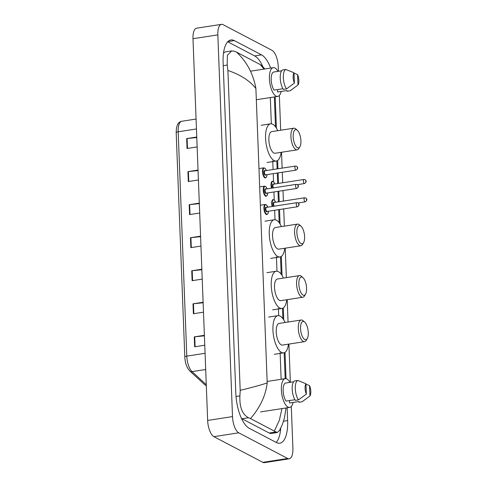 <?xml version="1.0" encoding="UTF-8"?>
<svg xmlns="http://www.w3.org/2000/svg" width="487" height="487" viewBox="0 0 487 487"><rect width="100%" height="100%" fill="white"/><g stroke="black" fill="none" stroke-linecap="round" stroke-linejoin="round"><path stroke-width="0.73" d="M291.299 406.456L292.9 448.277A13.691 5.418 -98.8 0 1 289.272 458.803A13.691 5.418 -98.8 0 1 287.689 458.492L238.74 432.821A13.691 5.418 -98.8 0 1 232.506 416.598L217.841 34.881A13.691 5.418 -98.8 0 1 221.475 24.35A13.691 5.418 -98.8 0 1 223.058 24.66L272.008 50.331A13.691 5.418 -98.8 0 1 278.241 66.555L278.424 71.309M289.272 458.803L264.417 462.65A13.691 5.418 -98.8 0 1 262.834 462.34L213.884 436.669A13.691 5.418 -98.8 0 1 207.651 420.445L192.986 38.723A13.691 5.418 -98.8 0 1 196.62 28.197L221.475 24.35M279.349 95.464L280.682 130.23M281.529 152.267L282.143 168.118M282.302 172.252L282.704 182.765M283.002 190.563L283.41 201.076M283.708 208.874L284.371 226.138M285.218 248.175L286.35 277.627M287.196 299.663L288.054 322.047M288.901 344.084L290.368 382.301M270.662 68.07A29.439 11.645 81.2 0 0 261.525 54.873L234.332 40.61A29.439 11.645 81.2 0 0 230.917 39.94A29.439 11.645 81.2 0 0 223.113 62.58L235.824 393.399A29.439 11.645 81.2 0 0 249.222 428.28L276.415 442.543A29.439 11.645 81.2 0 0 279.824 443.213A29.439 11.645 81.2 0 0 287.634 420.573L287.141 407.802M286.021 378.673L285.011 352.32M283.763 319.935L283.306 307.9M282.058 275.52L281.328 256.412M280.08 224.026L279.526 209.52M279.221 201.721L278.82 191.208M278.521 183.41L278.12 172.903M277.961 168.77L277.639 160.503M276.397 128.118L275.192 96.81M262.828 66.67A29.439 11.645 81.2 0 0 254.689 55.932L227.709 41.779M276.202 442.427A29.439 11.645 81.2 0 0 280.701 428.207M240.194 390.355C252.747 387.262 261.75 384.791 267.205 382.928C265.701 395.578 260.131 407.461 250.501 418.583L248.534 417.749C242.319 414.461 239.44 407.175 239.908 395.882L240.194 390.355L227.904 70.426L227.198 65.057L227.356 55.329L231.702 50.904L225.761 51.823A18.482 7.311 81.2 0 0 223.478 53.284M241.503 418.479A18.482 7.311 81.2 0 0 241.984 418.759L269.171 433.022A18.482 7.311 81.2 0 0 271.314 433.442L277.255 432.523L274.327 431.086L279.313 420.342L281.973 408.599M231.702 50.904L234.454 51.232L236.42 52.066L260.247 64.57L261.89 65.715L264.855 68.965M286.009 407.978L284.438 418.102L282.15 425.011L279.483 430.502L277.255 432.523M250.501 418.583L274.327 431.086M236.42 52.066C246.824 61.703 253.313 73.86 255.894 88.549C250.075 80.958 240.742 74.919 227.904 70.426M264.033 69.093L260.247 64.57M198.051 170.572L188.378 171.576A2.739 0.706 177.8 0 0 187.927 171.631L198.032 170.066M198.416 179.983L188.311 181.548L187.927 171.631M196.785 137.523L187.105 138.527A2.739 0.706 177.8 0 0 186.661 138.582L196.766 137.017M197.144 146.934L187.038 148.498L186.661 138.582M201.862 269.719L192.188 270.723A2.739 0.706 177.8 0 0 191.738 270.778L201.843 269.214M202.221 279.13L192.115 280.695L191.738 270.778M203.128 302.768L193.455 303.772A2.739 0.706 177.8 0 0 193.004 303.827L203.109 302.263M203.493 312.179L193.388 313.744L193.004 303.827M204.4 335.817L194.727 336.821A2.739 0.706 177.8 0 0 194.276 336.876L204.382 335.312M204.759 345.228L194.66 346.793L194.276 336.876M199.323 203.621L189.644 204.625A2.739 0.706 177.8 0 0 189.2 204.68L199.305 203.116M199.682 213.032L189.577 214.597L189.2 204.68M200.589 236.67L190.916 237.674A2.739 0.706 177.8 0 0 190.466 237.729L200.571 236.165M200.954 246.081L190.849 247.646L190.466 237.729M293.071 402.445A14.549 5.753 -98.8 0 1 289.668 407.412A14.549 5.753 -98.8 0 1 287.981 407.077A14.549 5.753 -98.8 0 1 281.498 391.865A14.549 5.753 -98.8 0 1 285.218 378.655A14.549 5.753 -98.8 0 1 286.904 378.989A14.549 5.753 -98.8 0 1 289.96 382.362M293.612 381.796L285.309 383.08A10.27 4.06 -98.8 0 0 283.148 390.781A10.27 4.06 -98.8 0 0 286.003 401.111L294.927 399.73M306.36 394.08A6.848 2.709 -98.8 0 1 305.964 383.762L306.36 394.08L298.458 399.906A10.951 4.334 -98.8 0 1 295.292 388.711A10.951 4.334 -98.8 0 1 297.709 380.438L294.605 380.919A10.951 4.334 -98.8 0 0 292.188 389.192A10.951 4.334 -98.8 0 0 295.347 400.387L298.458 399.906M305.964 383.762L297.709 380.438M309.939 395.961L309.543 385.637A6.848 2.709 -98.8 0 1 309.939 395.961L302.366 401.586A10.951 4.334 -98.8 0 1 302.037 401.787L298.927 402.268L298.902 401.544L289.582 402.986L289.485 400.57M305.976 384.115L309.543 385.637M305.44 399.358L302.037 401.787M304.083 321.676A9.241 3.659 -98.8 0 1 304.704 322.114A9.241 3.659 -98.8 0 1 308.034 330.04A9.241 3.659 -98.8 0 1 307.254 338.599A9.241 3.659 -98.8 0 1 304.765 339.518A9.241 3.659 -98.8 0 1 300.558 328.573A9.241 3.659 -98.8 0 1 304.083 321.676M307.254 338.599L306.226 340.322A10.951 4.334 -98.8 0 1 304.545 341.661A10.951 4.334 -98.8 0 1 303.273 341.411A10.951 4.334 -98.8 0 1 298.391 329.961A10.951 4.334 -98.8 0 1 301.191 320.014A10.951 4.334 -98.8 0 1 302.464 320.263A10.951 4.334 -98.8 0 1 303.2 320.781L304.704 322.114M301.191 320.014L279.136 323.429A10.951 4.334 81.2 0 0 276.336 333.376A10.951 4.334 81.2 0 0 281.218 344.826A10.951 4.334 81.2 0 0 282.484 345.076L304.545 341.661M288.468 344.151A18.829 7.445 -98.8 0 1 283.69 352.856A18.829 7.445 -98.8 0 1 281.51 352.43A18.829 7.445 -98.8 0 1 273.116 332.743A18.829 7.445 -98.8 0 1 277.931 315.649A18.829 7.445 -98.8 0 1 280.11 316.075A18.829 7.445 -98.8 0 1 285.12 322.497M302.372 277.255A9.241 3.659 -98.8 0 1 302.999 277.693A9.241 3.659 -98.8 0 1 306.329 285.619A9.241 3.659 -98.8 0 1 305.55 294.178A9.241 3.659 -98.8 0 1 303.06 295.104A9.241 3.659 -98.8 0 1 298.854 284.152A9.241 3.659 -98.8 0 1 302.372 277.255M305.55 294.178L304.521 295.901A10.951 4.334 -98.8 0 1 302.841 297.247A10.951 4.334 -98.8 0 1 301.569 296.997A10.951 4.334 -98.8 0 1 296.686 285.54A10.951 4.334 -98.8 0 1 299.487 275.593A10.951 4.334 -98.8 0 1 300.759 275.843A10.951 4.334 -98.8 0 1 301.496 276.366L302.999 277.693M299.487 275.593L277.432 279.008A10.951 4.334 81.2 0 0 274.625 288.955A10.951 4.334 81.2 0 0 279.508 300.412A10.951 4.334 81.2 0 0 280.78 300.656L302.841 297.247M286.764 299.73A18.829 7.445 -98.8 0 1 281.985 308.441A18.829 7.445 -98.8 0 1 279.8 308.009A18.829 7.445 -98.8 0 1 271.411 288.322A18.829 7.445 -98.8 0 1 276.226 271.229A18.829 7.445 -98.8 0 1 278.406 271.655A18.829 7.445 -98.8 0 1 283.416 278.083M300.394 225.767A9.241 3.659 -98.8 0 1 301.021 226.205A9.241 3.659 -98.8 0 1 304.351 234.131A9.241 3.659 -98.8 0 1 303.571 242.69A9.241 3.659 -98.8 0 1 301.082 243.61A9.241 3.659 -98.8 0 1 296.875 232.664A9.241 3.659 -98.8 0 1 300.394 225.767M303.571 242.69L302.543 244.413A10.951 4.334 -98.8 0 1 300.863 245.752A10.951 4.334 -98.8 0 1 299.59 245.503A10.951 4.334 -98.8 0 1 294.708 234.052A10.951 4.334 -98.8 0 1 297.508 224.105A10.951 4.334 -98.8 0 1 298.781 224.355A10.951 4.334 -98.8 0 1 299.517 224.872L301.021 226.205M297.508 224.105L275.453 227.52A10.951 4.334 81.2 0 0 272.653 237.461A10.951 4.334 81.2 0 0 277.535 248.918A10.951 4.334 81.2 0 0 278.801 249.167L300.863 245.752M284.785 248.242A18.829 7.445 -98.8 0 1 280.007 256.947A18.829 7.445 -98.8 0 1 277.821 256.521A18.829 7.445 -98.8 0 1 269.433 236.834A18.829 7.445 -98.8 0 1 274.248 219.74A18.829 7.445 -98.8 0 1 276.427 220.167A18.829 7.445 -98.8 0 1 281.437 226.589M296.711 129.859A9.241 3.659 -98.8 0 1 297.332 130.297A9.241 3.659 -98.8 0 1 300.668 138.223A9.241 3.659 -98.8 0 1 299.889 146.782A9.241 3.659 -98.8 0 1 297.399 147.701A9.241 3.659 -98.8 0 1 293.192 136.756A9.241 3.659 -98.8 0 1 296.711 129.859M299.889 146.782L298.854 148.505A10.951 4.334 -98.8 0 1 297.173 149.844A10.951 4.334 -98.8 0 1 295.907 149.594A10.951 4.334 -98.8 0 1 291.025 138.144A10.951 4.334 -98.8 0 1 293.825 128.197A10.951 4.334 -98.8 0 1 295.092 128.446A10.951 4.334 -98.8 0 1 295.834 128.964L297.332 130.297M293.825 128.197L271.764 131.612A10.951 4.334 81.2 0 0 268.964 141.553A10.951 4.334 81.2 0 0 273.846 153.009A10.951 4.334 81.2 0 0 275.118 153.259L297.173 149.844M281.102 152.334A18.829 7.445 -98.8 0 1 276.324 161.039A18.829 7.445 -98.8 0 1 274.138 160.613A18.829 7.445 -98.8 0 1 265.75 140.926A18.829 7.445 -98.8 0 1 270.565 123.826A18.829 7.445 -98.8 0 1 272.744 124.258A18.829 7.445 -98.8 0 1 277.754 130.68M281.121 91.453A14.549 5.753 -98.8 0 1 277.724 96.42A14.549 5.753 -98.8 0 1 276.038 96.085A14.549 5.753 -98.8 0 1 269.555 80.872A14.549 5.753 -98.8 0 1 273.274 67.663A14.549 5.753 -98.8 0 1 274.96 67.997A14.549 5.753 -98.8 0 1 278.01 71.37M281.663 70.804L273.359 72.088A10.27 4.06 -98.8 0 0 271.204 79.789A10.27 4.06 -98.8 0 0 274.053 90.113L282.984 88.731M294.41 83.088A6.848 2.709 -98.8 0 1 294.014 72.77L294.41 83.088L286.508 88.914A10.951 4.334 -98.8 0 1 283.343 77.713A10.951 4.334 -98.8 0 1 285.759 69.446L282.655 69.927A10.951 4.334 -98.8 0 0 280.238 78.194A10.951 4.334 -98.8 0 0 283.404 89.395L286.508 88.914M294.014 72.77L285.759 69.446M297.989 84.963L297.594 74.645A6.848 2.709 -98.8 0 1 297.989 84.963L290.416 90.594A10.951 4.334 -98.8 0 1 290.088 90.789L286.983 91.27L286.953 90.552L277.633 91.994L277.541 89.578M294.026 73.123L297.594 74.645M293.491 88.366L290.088 90.789M270.322 97.564L271.326 123.808M272.75 160.826L273.085 169.525M273.244 173.652L273.554 181.681M273.944 191.963L274.254 199.993M274.65 210.274L275.015 219.716M276.433 256.734L276.987 271.21M278.412 308.228L278.698 315.625M280.116 352.643L281.145 379.288M255.894 88.549L267.205 382.928M217.841 34.881L192.986 38.723M232.506 416.598L207.651 420.445M238.74 432.821L213.884 436.669M287.689 458.492L262.834 462.34M254.689 55.932L261.525 54.873M283.544 421.206L287.634 420.573M227.873 41.614L234.332 40.61M241.984 418.759L248.534 417.749M236.012 396.485L239.908 395.882M223.235 65.672L227.198 65.057M269.171 433.022L275.727 432.012M206.305 385.412A3.421 2.819 132.5 0 1 204.838 384.779L189.839 371.021C186.819 367.801 185.139 363.132 184.804 357.001L176.191 132.665A3.421 0.883 -2.2 0 1 178.175 131.782L186.795 356.125A3.421 0.883 177.8 0 0 184.804 357.001M176.227 132.787A3.421 0.883 -2.2 0 1 176.191 132.665C176.239 125.634 178.114 121.835 181.809 121.251A13.691 5.418 81.2 0 0 178.175 131.782L196.456 128.952M205.07 353.294L186.795 356.125A13.691 5.418 81.2 0 0 192.024 371.624A3.421 2.819 132.5 0 1 189.839 371.021M205.697 369.505L192.024 371.624L206.281 384.693M190.916 237.674L191.3 247.573M192.188 270.723L192.566 280.622M193.455 303.772L193.838 313.677M194.727 336.821L195.104 346.726M189.644 204.625L190.027 214.523M188.378 171.576L188.755 181.474M187.105 138.527L187.489 148.425M272.196 206.494A5.132 2.033 -98.8 0 1 273.073 199.554L274.431 200.169L275.581 202.288M275.551 202.288A4.791 1.893 81.2 0 0 273.992 199.956A4.791 1.893 81.2 0 0 272.306 201.533A4.791 1.893 81.2 0 0 272.647 206.427M273.712 206.263A2.398 0.95 -98.8 0 1 273.183 203.438A2.398 0.95 -98.8 0 1 274.084 202.269A2.398 0.95 -98.8 0 1 274.339 202.476M305.008 201.807A2.051 0.81 -98.8 0 1 304.089 199.658A2.051 0.81 -98.8 0 1 304.618 197.789L305.714 197.978C307.4 199.153 307.242 200.443 305.246 201.849A2.051 0.81 -98.8 0 1 305.008 201.807M306.469 199.25L306.493 199.913L306.469 199.25M304.618 197.789L274.169 202.507A2.051 0.81 81.2 0 0 273.621 203.968A2.051 0.81 81.2 0 0 274.218 206.184M271.49 188.189A5.132 2.033 -98.8 0 1 272.373 181.249L273.731 181.858L274.881 183.976M274.845 183.983A4.791 1.893 81.2 0 0 273.292 181.645A4.791 1.893 81.2 0 0 271.606 183.228A4.791 1.893 81.2 0 0 271.947 188.116M273.012 187.952A2.398 0.95 -98.8 0 1 272.483 185.127A2.398 0.95 -98.8 0 1 273.377 183.958A2.398 0.95 -98.8 0 1 273.639 184.171M304.302 183.496A2.051 0.81 -98.8 0 1 303.389 181.347A2.051 0.81 -98.8 0 1 303.912 179.484L305.008 179.666C306.694 180.841 306.542 182.132 304.539 183.544A2.051 0.81 -98.8 0 1 304.302 183.496M305.769 180.939L305.793 181.602L305.769 180.939M303.912 179.484L273.463 184.196A2.051 0.81 81.2 0 0 272.915 185.663A2.051 0.81 81.2 0 0 273.511 187.872M268.434 211.236L267.966 213.616L266.87 214.597A5.132 2.033 -98.8 0 1 266.273 214.481A5.132 2.033 -98.8 0 1 263.984 209.112A5.132 2.033 -98.8 0 1 265.299 204.449L261.135 205.094M267.771 207.182A4.791 1.893 81.2 0 0 266.219 204.844A4.791 1.893 81.2 0 0 264.392 208.424A4.791 1.893 81.2 0 0 266.572 214.097A4.791 1.893 81.2 0 0 268.404 211.242M267.193 211.425A2.398 0.95 -98.8 0 1 266.486 211.784A2.398 0.95 -98.8 0 1 265.391 208.947A2.398 0.95 -98.8 0 1 266.304 207.158A2.398 0.95 -98.8 0 1 266.566 207.371M266.389 207.395A2.051 0.81 81.2 0 0 265.865 209.258A2.051 0.81 81.2 0 0 266.779 211.407A2.051 0.81 81.2 0 0 267.022 211.455L297.466 206.744A2.051 0.81 -98.8 0 1 297.228 206.695A2.051 0.81 -98.8 0 1 296.315 204.546A2.051 0.81 -98.8 0 1 296.839 202.683L266.389 207.395M298.72 204.802L298.695 204.144L298.72 204.802M267.728 192.925L267.266 195.305L266.164 196.285A5.132 2.033 -98.8 0 1 265.573 196.17A5.132 2.033 -98.8 0 1 263.284 190.801A5.132 2.033 -98.8 0 1 264.593 186.137L260.435 186.783M267.071 188.871A4.791 1.893 81.2 0 0 265.512 186.539A4.791 1.893 81.2 0 0 263.686 190.113A4.791 1.893 81.2 0 0 265.872 195.792A4.791 1.893 81.2 0 0 267.698 192.931M266.486 193.12A2.398 0.95 -98.8 0 1 265.78 193.479A2.398 0.95 -98.8 0 1 264.691 190.636A2.398 0.95 -98.8 0 1 265.604 188.853A2.398 0.95 -98.8 0 1 265.859 189.059M265.689 189.084A2.051 0.81 81.2 0 0 265.165 190.953A2.051 0.81 81.2 0 0 266.079 193.095A2.051 0.81 81.2 0 0 266.316 193.144L296.766 188.432A2.051 0.81 -98.8 0 1 296.528 188.384A2.051 0.81 -98.8 0 1 295.609 186.241A2.051 0.81 -98.8 0 1 296.133 184.372L265.689 189.084M298.014 186.491L297.989 185.833L298.014 186.491M267.028 174.62L266.559 177L265.464 177.974A5.132 2.033 -98.8 0 1 264.867 177.858A5.132 2.033 -98.8 0 1 262.578 172.489A5.132 2.033 -98.8 0 1 263.893 167.826L259.729 168.472M266.365 170.566A4.791 1.893 81.2 0 0 264.812 168.228A4.791 1.893 81.2 0 0 262.986 171.801A4.791 1.893 81.2 0 0 265.165 177.481A4.791 1.893 81.2 0 0 266.992 174.62M265.786 174.809A2.398 0.95 -98.8 0 1 265.074 175.168A2.398 0.95 -98.8 0 1 263.984 172.331A2.398 0.95 -98.8 0 1 264.898 170.541A2.398 0.95 -98.8 0 1 265.153 170.748M264.983 170.779A2.051 0.81 81.2 0 0 264.459 172.642A2.051 0.81 81.2 0 0 265.372 174.79A2.051 0.81 81.2 0 0 265.61 174.833L296.059 170.121A2.051 0.81 -98.8 0 1 295.822 170.079A2.051 0.81 -98.8 0 1 294.909 167.93A2.051 0.81 -98.8 0 1 295.432 166.067L264.983 170.779M297.313 168.185L297.289 167.522L297.313 168.185M285.169 378.667L284.177 352.74M282.862 318.608L282.466 308.32M281.157 274.187L280.494 256.832M279.179 222.699L278.68 209.647M278.381 201.855L277.974 191.342M277.675 183.544L277.273 173.031M277.115 168.898L276.805 160.923M275.496 126.79L274.345 96.937M206.324 385.838L204.838 384.779M181.809 121.251L196.072 119.047M289.668 407.412L260.466 411.929M285.218 378.655L267.144 381.455M283.69 352.856L274.37 354.299M277.931 315.649L268.611 317.092M281.985 308.441L272.665 309.884M276.226 271.229L266.906 272.671M280.007 256.947L270.687 258.39M274.248 219.74L264.928 221.177M276.324 161.039L266.998 162.481M270.565 123.826L261.239 125.269M277.724 96.42L256.32 99.732M273.274 67.663L250.488 71.187M305.246 201.849L298.093 202.957M304.539 183.544L297.387 184.652M267.807 207.176L266.657 205.057L265.299 204.449M297.466 206.744C299.468 205.331 299.621 204.041 297.934 202.866L296.839 202.683M267.101 188.865L265.951 186.752L264.593 186.137M296.766 188.432C298.762 187.026 298.921 185.736 297.234 184.555L296.133 184.372M266.401 170.56L265.245 168.441L263.893 167.826M296.059 170.121C298.062 168.715 298.214 167.425 296.528 166.25L295.432 166.067"/></g></svg>
